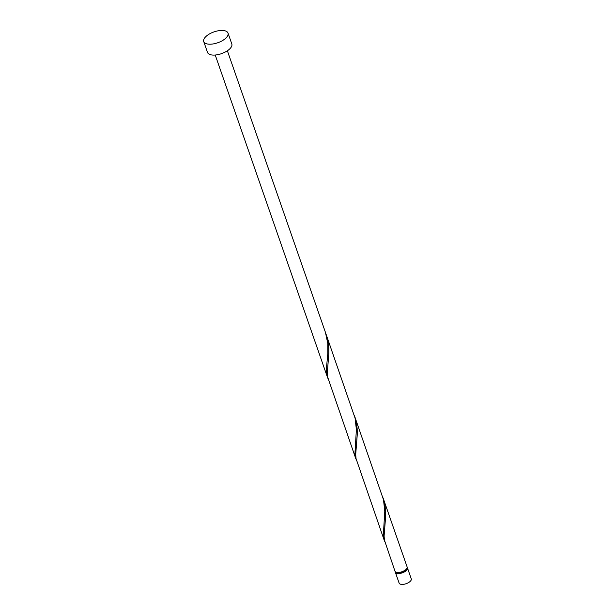 <?xml version="1.0" encoding="UTF-8"?>
<svg xmlns="http://www.w3.org/2000/svg" width="615" height="615" viewBox="0 0 615 615"><rect width="100%" height="100%" fill="white"/><g stroke="black" fill="none" stroke-linecap="round" stroke-linejoin="round"><path stroke-width="0.92" d="M407.484 567.999L411.274 578.869A6.434 2.867 160.8 0 1 410.505 581.06A6.434 2.867 160.8 0 1 404.047 584.25A6.434 2.867 160.8 0 1 399.12 583.105L395.337 572.227A6.434 2.867 -19.2 0 0 400.265 573.38A6.434 2.867 -19.2 0 0 406.715 570.19A6.434 2.867 -19.2 0 0 407.484 567.999A6.434 2.867 -19.2 0 0 407.176 567.499M395.983 572.111A5.789 2.583 -19.2 0 0 400.488 573.034A5.789 2.583 -19.2 0 0 406.184 570.182A5.789 2.583 -19.2 0 0 406.907 568.306M228.027 33.102L231.817 43.973A12.869 5.743 160.8 0 1 230.271 48.354A12.869 5.743 160.8 0 1 217.364 54.735A12.869 5.743 160.8 0 1 207.516 52.436L203.726 41.566A12.869 5.743 160.8 0 1 205.272 37.184A12.869 5.743 160.8 0 1 218.171 30.804A12.869 5.743 160.8 0 1 228.027 33.102A12.869 5.743 160.8 0 1 226.489 37.477A12.869 5.743 160.8 0 1 213.582 43.857A12.869 5.743 160.8 0 1 203.726 41.566M355.916 459.021L327.641 377.018L327.295 372.998L328.864 353.048L328.787 347.367L328.095 341.64L326.373 335.075L355.086 418.177L356.385 429.585L354.909 454.301L356.416 460.312M227.373 50.784L325.466 332.469L327.787 343.539L327.795 353.633L326.419 368.57L326.511 372.752L328.018 378.763M326.373 335.075L325.896 333.784M383.168 498.173L407.107 566.915A6.434 2.867 -19.2 0 1 406.338 569.098A6.434 2.867 -19.2 0 1 399.881 572.288A6.434 2.867 -19.2 0 1 394.961 571.143L384.437 540.116L384.091 536.096L385.659 516.139L385.582 510.458L384.89 504.738L382.699 496.882M384.314 540.57L356.039 458.567L355.693 454.546L357.261 434.59L357.184 428.909L356.492 423.189L354.77 416.624L383.483 499.726L384.782 511.134L383.306 535.85L384.813 541.861M354.77 416.624L354.302 415.333M395.268 571.643A6.434 2.867 -19.2 0 0 395.337 572.227M327.518 377.479L215.227 55.019"/></g></svg>
